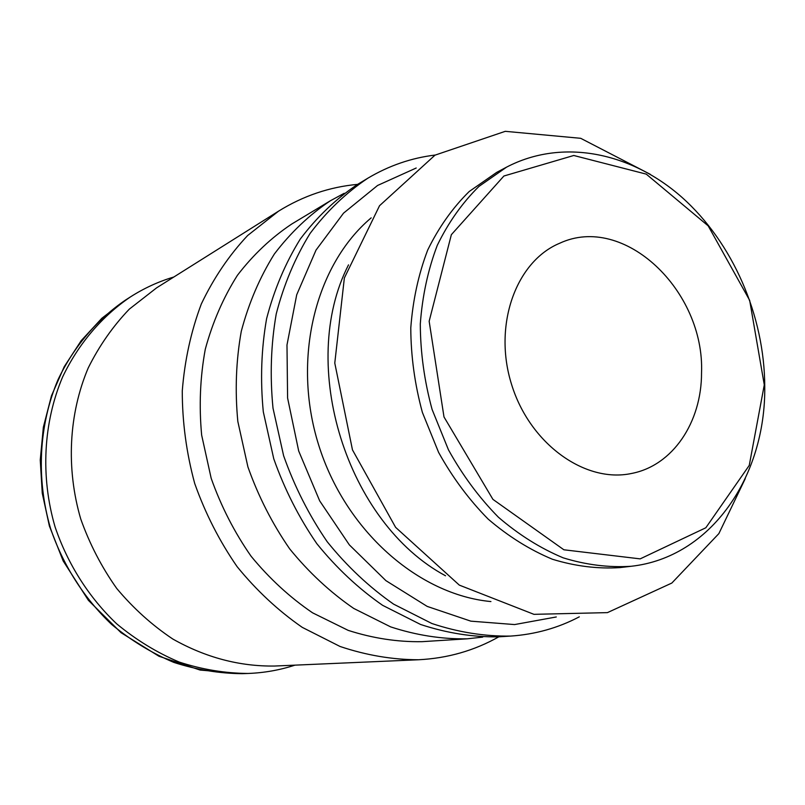 <?xml version="1.0" encoding="UTF-8"?>
<svg xmlns="http://www.w3.org/2000/svg" width="805" height="805" viewBox="0 0 805 805"><rect width="100%" height="100%" fill="white"/><g stroke="black" fill="none" stroke-linecap="round" stroke-linejoin="round"><path stroke-width="1.21" d="M173.85 277C158.635 281.519 144.186 288.14 130.511 296.864C101.943 316.285 78.467 343.735 62.569 377.072C43.279 422.726 40.361 476.691 55.112 527.023C67.771 564.255 89.023 597.572 116.634 623.784C136.035 639.864 156.894 652.634 179.223 662.072C202.005 669.478 224.947 673.272 248.031 673.463C264.231 672.859 279.878 670.082 294.972 665.151M357.611 184.365C329.587 186.941 303.223 195.867 278.53 211.172L156.633 287.828L129.323 309.13C112.942 326.206 99.246 345.798 88.238 367.915C68.797 413.76 65.859 468.208 80.752 519.024C89.627 543.969 101.611 567.102 116.705 588.425C133.338 608.298 152.054 625.183 172.854 639.059C205.617 657.524 239.548 666.52 274.656 666.037L418.52 659.758C447.53 658.299 474.286 650.651 498.808 636.825M278.53 211.172L247.668 235.493C229.153 255.195 213.707 278.007 201.341 303.928C191.037 331.288 184.677 360.298 182.272 390.948C182.272 422.031 186.418 452.873 194.699 483.463C205.285 513.338 219.413 541.061 237.093 566.629C256.513 590.478 278.238 610.723 302.267 627.367L340.052 646.475C366.215 655.26 392.377 659.698 418.52 659.758M344.218 193.281L330.362 200.777L291.682 224.062C271.265 237.706 253.173 254.793 237.405 275.33C223.307 297.608 212.601 322.242 205.285 349.239C200.143 377.163 198.926 405.79 201.653 435.133L211.182 478.321C221.123 506.355 234.426 532.336 251.11 556.265C269.413 578.554 289.911 597.411 312.582 612.826L348.203 630.375C372.846 638.295 397.449 642.068 422.001 641.676L467.061 638.828L482.708 637.117M330.362 200.777C309.281 214.885 290.595 232.635 274.334 254.038C259.794 277.282 248.775 303.042 241.279 331.308C236.036 360.58 234.889 390.636 237.827 421.458L247.9 466.86C258.345 496.353 272.271 523.693 289.689 548.879C308.788 572.345 330.131 592.188 353.707 608.419L390.677 626.894C416.235 635.236 441.693 639.22 467.061 638.828M435.193 155.043C411.425 157.911 388.956 165.649 367.774 178.247L357.47 184.456C335.937 198.875 316.868 217.088 300.265 239.075C285.423 262.994 274.203 289.528 266.596 318.7C261.303 348.917 260.206 379.96 263.305 411.828L273.76 458.8C284.547 489.309 298.907 517.605 316.838 543.687C336.49 567.978 358.416 588.515 382.606 605.32L420.522 624.449C446.684 633.092 472.726 637.218 498.637 636.836L510.642 636.081C535.224 634.4 558.117 627.981 579.298 616.831M367.774 178.247C346.07 192.787 326.86 211.172 310.126 233.39C295.183 257.56 283.893 284.396 276.236 313.9C270.923 344.47 269.846 375.895 273.006 408.165L283.612 455.721C294.539 486.623 309.06 515.291 327.182 541.705C347.046 566.307 369.193 587.117 393.615 604.142L431.872 623.513C458.266 632.277 484.519 636.463 510.642 636.081M416.205 168.014L377.585 185.462L343.544 213.144L316.013 250.114L296.713 294.771L286.983 344.973L287.596 398.032L298.695 451.011L319.696 500.891L349.36 544.894L385.917 580.647L427.193 606.407L470.865 621.158L514.606 624.569L556.285 616.962M371.186 217.863C315.419 264.744 291.692 358.939 318.599 444.813C345.305 530.747 418.389 594.724 490.929 601.566M348.515 264.875C297.307 364.615 346.683 522.858 445.527 575.776M701.537 372.936C704.848 290.726 623.986 213.154 559.636 243.271C515.874 261.454 492.871 325.361 511.618 384.569C529.871 443.937 585.144 483.413 631.472 473.481C672.789 465.662 701.618 422.283 701.537 372.936M764.287 384.85L749.666 300.346L708.189 225.863L646.244 174.121L573.774 155.486L503.9 176.013L451.353 234.688L429.156 321.265L443.998 416.96L492.922 499.372L563.882 549.785L640.176 558.871L705.824 527.768L749.254 465.411L764.287 384.85M764.75 386.642C764.579 315.801 732.892 242.728 681.905 197.295C630.899 152.195 562.182 138.078 506.597 167.128L478.945 186.418C462.291 202.83 448.395 222.482 437.266 245.364C427.998 269.776 422.343 295.999 420.291 324.033C420.441 352.6 424.366 381.047 432.074 409.393L448.455 449.824C462.503 475.181 479.156 497.641 498.416 517.233C518.802 534.751 540.366 548.275 563.128 557.815C586.11 564.899 608.791 567.716 631.15 566.277C710.916 557.523 765.827 476.59 764.75 386.642M506.597 167.128L496.685 172.391L469.174 191.54C452.621 207.831 438.795 227.322 427.717 250.003C418.489 274.193 412.844 300.164 410.781 327.927C410.902 356.202 414.766 384.367 422.384 412.412L438.614 452.42C452.531 477.506 469.043 499.734 488.162 519.104C508.388 536.432 529.801 549.815 552.401 559.244C575.233 566.247 597.773 569.034 620.001 567.595L631.15 566.277M242.144 673.674L200.113 670.062L158.977 656.256L121.002 632.66L88.409 600.339L63.172 560.954L49.387 526.027L42.263 493.254L40.25 459.997L43.359 427.203L51.46 395.819L64.219 366.718L81.204 340.646L101.863 318.257L125.55 300.034C97.164 319.344 73.819 346.603 58.01 379.698C38.841 425 35.923 478.532 50.554 528.452C63.102 565.372 84.193 598.407 111.613 624.408C130.873 640.357 151.592 653.016 173.779 662.384C196.41 669.72 219.202 673.483 242.144 673.674L248.031 673.463M125.55 300.034L130.511 296.864M745.259 478.633L718.865 533.614L671.833 583.051L607.433 612.625L533.946 614.336L459.313 585.114L395.607 527.345L352.469 449.884L334.779 363.065L344.359 277.977L379.537 205.718L435.002 155.154L505.268 131.326L580.697 138.309L650.309 174.323"/></g></svg>
